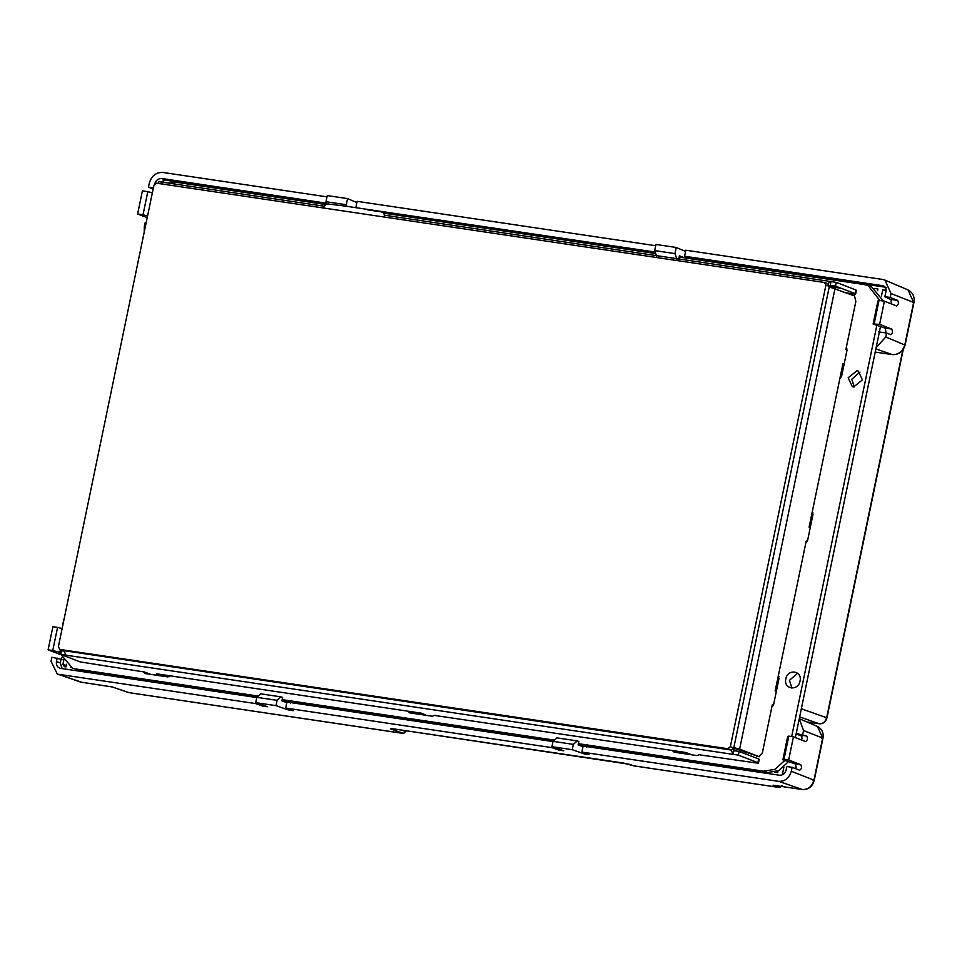 <?xml version="1.0" encoding="UTF-8"?>
<svg xmlns="http://www.w3.org/2000/svg" width="962" height="962" viewBox="0 0 962 962"><rect width="100%" height="100%" fill="white"/><g stroke="black" fill="none" stroke-linecap="round" stroke-linejoin="round"><path stroke-width="1.44" d="M782.888 759.788L783.994 759.258L788.792 736.122L787.674 736.664L782.888 759.788L795.358 763.9L796.151 767.195L795.586 768.674M579.413 744.684L579.28 745.309M403.595 216.089L402.789 215.813M774.458 772.233L777.717 772.714L778.09 770.971M70.887 667.351L71.801 667.772M112.398 686.988L111.76 686.88M392.52 728.703L391.738 728.607M629.184 764.249L392.292 728.667M825.757 717.868L826.671 717.736C825.444 721.873 822.943 723.893 819.143 723.773L819.251 723.797C823.183 723.929 825.745 721.969 826.947 717.917L903.282 349.314M61.881 657.419L61.207 659.511M262.915 705.146L262.722 706.048L267.592 706.769L255.712 702.645L276.01 705.651L277.104 700.348L281.012 696.861L260.726 693.842L256.818 697.33L277.104 700.348M276.01 705.651L287.878 709.788L293.109 710.702M783.994 759.258L788.66 759.944L793.446 736.82L805.531 741.57C807.611 740.391 807.996 738.539 806.685 736.014L801.298 735.221L802.08 738.515L801.526 739.994M553.042 741.365L573.34 744.384L577.236 740.896L556.95 737.878L553.042 741.365L551.947 746.68L572.234 749.699L584.114 753.823L588.984 754.545L581.902 752.092L583.152 746.055L779.557 775.252C782.84 775.348 785.016 773.592 786.11 769.997L786.832 766.522L792.123 767.315L799.747 770.285M799.59 770.249C801.671 769.071 802.055 767.219 800.745 764.694L788.66 759.944M874.242 323.521L879.027 300.385L877.921 300.926L873.123 324.05L879.617 324.314L884.403 301.19L896.632 305.976M896.488 305.94C898.568 304.762 898.953 302.91 897.63 300.385L890.163 297.45L884.872 296.669L891.63 300.048M897.63 300.385L891.028 299.41L891.389 303.932M878.354 331.842L886.591 333.068L890.692 334.656M890.547 334.62C892.628 333.441 893.013 331.589 891.69 329.064L879.617 324.314M873.123 324.05L885.088 328.09L885.87 331.385L885.305 332.876M552.056 746.716L551.875 747.618L558.958 750.083L563.816 750.805L551.947 746.68M287.325 701.262L290.728 702.573M783.886 767.171L782.587 773.436L784.21 773.676M82.6 682.539L57.227 673.929L51.046 661.195L51.864 657.262L63.841 659.896L62.939 664.297L64.334 666.654L65.957 666.906L66.51 664.261M886.038 291.065L882.779 289.682L881.481 295.899M676.959 259.367L674.975 253.607L654.677 250.589L656.673 256.349M346.825 206.325L346.272 204.738L325.986 201.719L326.827 204.16M346.272 204.738L347.547 198.605L327.26 195.587L325.986 201.719M684.872 257.9L679.412 255.796L678.547 259.98M674.975 253.607L676.238 247.475L655.952 244.456L654.677 250.589M685.581 251.431L676.238 247.475M356.89 202.573L347.547 198.605M281.012 696.861L282.6 697.474L281.902 700.829L286.772 702.705M256.818 697.33L255.712 702.645M577.236 740.896L578.823 741.51L578.126 744.865L583.008 746.752M572.234 749.699L573.34 744.384M586.832 747.197L587.409 744.42M152.369 192.809L147.787 191.678L143.001 214.803L147.571 215.945M147.787 191.678L142.412 190.873L137.614 214.009L143.001 214.803M62.121 628.547L57.552 627.416L52.754 650.54L59.764 652.284L60.317 649.639M59.764 652.284L61.352 652.897L58.405 652.452L60.618 653.306M57.552 627.416L52.886 626.719L48.1 649.855L52.754 650.54M48.1 649.855L60.955 654.713M153.752 187.975L148.473 187.181L153.162 188.961M144.228 232.082L144.3 226.767L145.118 222.835L146.116 222.98M806.685 736.014L796.223 733.501M796.139 733.886L802.043 736.207M793.446 736.82L788.792 736.122M884.403 301.19L879.027 300.385M148.473 187.181L149.278 183.249C151.527 175.854 156.024 172.246 162.77 172.439L327.116 196.873M884.872 296.669L886.002 291.209C886.363 288.203 885.28 286.363 882.731 285.69L684.583 256.229L685.834 250.204L882.647 279.461L884.956 280.11L890.98 293.518L890.163 297.45M886.591 333.068L885.774 337.001L876.141 347.535M160.51 181.938L165.5 180.183L326.791 204.16M326.491 203.198L161.929 178.523C158.201 178.427 155.712 180.411 154.473 184.5M883.765 286.003L884.643 286.58M62.073 668.59L60.281 662.95L56.433 661.519C56.012 665.211 57.371 667.496 60.486 668.349L256.89 697.558M59.8 668.193L60.486 668.349M885.437 297.607L885.569 296.945M792.123 767.315L791.305 771.247C789.213 778.15 785.004 781.517 778.715 781.348L802.5 789.561M799.254 718.818L803.535 730.531L802.729 734.463M62.686 624.446L64.334 617.881M137.614 214.009L147.222 217.64M61.003 659.475L60.281 662.95M57.155 658.044L56.433 661.519M551.875 747.618L285.666 708.044L286.916 702.019L553.126 741.594M291.173 700.384L290.596 703.162M403.703 215.596L655.531 253.042M655.194 252.056L356.89 207.828M654.557 251.767L654.761 250.805M655.807 245.743L357.142 201.335L355.892 207.359M58.838 674.326L255.639 703.583L255.832 702.681M325.865 202.898L326.07 201.936M684.583 256.229L688.167 257.888L886.303 287.349M581.902 752.092L778.715 781.348M882.779 289.682L884.92 290.007M874.759 288.492L877.909 288.961L877.548 290.656M285.666 708.044L292.749 710.509M262.722 706.048L255.639 703.583M168.506 183.093L176.936 182.383L325.938 204.545M679.148 257.046L864.357 284.584L868.097 285.57L879.941 300.529M883.381 301.034L871.728 286.977L868.097 285.57M795.37 737.577L880.543 326.334M876.899 324.988L791.666 736.555M784.824 760.449L774.927 769.347L763.575 771.199L767.207 772.606L778.811 770.622L788.756 761.351M72.415 668.025L79.786 670.406L72.415 668.025L60.895 654.473M60.774 654.028L60.51 652.765M767.207 772.606L578.21 744.504M553.619 740.848L281.974 700.468M257.395 696.813L79.786 670.406M812.842 512.409L812.036 512.974M846.849 348.196L846.043 348.761M675.625 750.973L676.13 752.476M411.051 711.639L411.556 713.143M146.549 672.787L146.982 673.809M778.835 676.623L778.03 677.188M859.98 372.078L851.815 379.184L854.232 386.989M797.618 673.208L789.453 680.314L791.87 688.119M76.166 669.011L258.225 696.079M282.155 699.627L554.449 740.115M578.378 743.674L763.575 771.199M655.711 253.571L383.585 213.107M812.325 511.556L812.998 514.393L807.635 540.307L805.867 542.784M846.332 347.354L847.005 350.192L841.642 376.094L839.874 378.571M699.578 754.533L696.957 755.579L674.23 752.2L672.185 750.468M435.004 715.199L432.383 716.245L409.656 712.866L407.611 711.134M170.418 675.865L167.809 676.911L145.082 673.532L143.037 671.801M778.318 675.769L778.992 678.607L773.628 704.509L771.861 706.986M848.183 377.777L856.962 370.743L858.284 371.091L862.397 379.894L853.619 386.928L852.296 386.592L848.183 377.777M800.035 681.024C798.256 691.522 783.272 689.297 785.822 678.907C787.601 668.41 802.585 670.646 800.035 681.024M744.203 753.39L746.259 752.464M367.111 209.776L381.229 211.868C383.622 212.53 384.644 214.273 384.331 217.099M365.32 209.079L345.009 206.06M323.46 208.045C324.302 205.303 325.974 203.956 328.475 204.028L345.033 206.06M62.578 650.468L731.228 750.047L727.825 748.737L59.897 649.434L58.345 646.825L153.944 185.185L156.457 183.165L824.386 282.467L825.937 285.089L730.338 746.728L733.741 748.039L829.34 286.399L827.789 283.778M727.825 748.737L730.338 746.728M828.162 283.874L824.386 282.467M731.228 750.047L733.741 748.039M382.094 212.109L381.229 211.868M381.457 211.953C383.838 212.614 384.872 214.358 384.559 217.184M829.232 286.916L854.533 295.935L855.843 301.443L845.875 349.543L847.041 349.988M835.028 288.42L739.622 749.133L759.379 756.721L756.409 756.252M733.212 747.907L759.126 756.649L762.349 752.897L772.306 704.797L773.4 705.218M776.346 691.365L775.18 690.92L806.216 541.053L807.202 541.426M810.257 527.621L809.09 527.176L843.001 363.42L844.167 363.864M158.237 183.429L158.598 181.65L163.54 182.347L161.075 183.85M827.777 283.73L830.663 281.529L836.279 282.407L855.783 289.923L856.372 290.284L855.603 293.987L855.014 293.626C856.12 294.119 855.519 294.204 853.222 293.891L846.74 292.929M841.185 288.287L829.316 286.532M64.033 650.853L65.981 655.182L60.702 654.4L80.207 661.916L144.553 672.029L150.589 674.35M169.336 676.671L165.163 676.19M165.067 675.071L164.863 676.009L160.81 675.408L156.734 673.833L421.308 713.167L425.685 714.922M425.384 714.742L415.163 713.684M415.44 712.289L414.345 713.371M434.74 715.463L685.882 752.5L690.259 754.256M689.97 754.076L679.749 753.018M680.014 751.635L678.932 752.705M699.314 754.797L756.084 762.938C758.393 763.251 758.982 763.155 757.876 762.662L738.383 755.146L733.104 754.364L731.156 750.035M758.645 758.97L759.234 759.331L758.465 763.022L757.876 762.662L758.645 758.97L739.141 751.442L738.383 755.146M60.702 654.4L61.472 650.697L64.045 651.082M733.14 749.266L733.874 750.661L733.104 754.364L65.981 655.182M836.279 282.407L835.509 286.099L855.014 293.626L855.783 289.923M739.141 751.442L733.874 750.661M835.509 286.099L830.242 285.317L831 281.613M739.622 749.133L733.826 747.63M686.086 752.585L685.906 753.474M421.512 713.251L421.332 714.141M772.161 705.507L773.063 705.855M778.847 679.268L777.164 687.409M806.072 541.762L806.781 542.027M811.074 523.665L812.986 514.417M842.856 364.129L844.011 364.61M841.353 376.948L843.073 369.167M634.211 765.908L633.381 765.668M780.05 787.565L633.982 765.872L629.701 764.417M782.226 785.533L779.713 787.541L773.075 785.196L802.26 789.525C808.104 789.694 812 786.567 813.948 780.146L813.034 780.278M129.1 692.652L128.283 692.424M403.799 733.465L128.884 692.628L112.277 686.952L80.892 682.142L57.227 673.929M406.12 730.735L403.475 733.441L390.488 728.847M402.489 730.194L405.062 731.565M773.568 785.269L802.368 789.561C808.453 789.73 812.409 786.651 814.225 780.326L822.943 738.227C823.821 732.84 821.981 728.895 817.447 726.43L822.666 738.058L821.752 738.191M803.535 730.531L822.666 738.058L813.948 780.146L791.305 771.247M890.98 293.518L913.623 302.429L904.905 344.516C902.813 351.419 898.616 354.786 892.327 354.617L892.435 354.641C898.965 354.822 903.21 351.503 905.182 344.697L913.9 302.597C914.838 296.789 912.878 292.568 908.008 289.911L913.623 302.429L912.71 302.549M885.774 337.001L903.991 344.649M875.865 348.893L892.327 354.617L875.204 352.068L892.568 354.641M799.662 716.882L819.143 723.773L806.938 721.957M902.837 349.94L826.671 717.736L801.334 708.778M686.928 257.323L686.76 258.177M288.071 708.886L287.878 709.788M800.745 764.694L795.358 763.9M891.69 329.064L885.088 328.09M584.295 752.921L584.114 753.823M559.138 749.182L558.958 750.083M165.5 180.183L161.929 178.523M66.246 665.548L62.939 664.297M733.188 749.566L737.349 751.178M829.34 286.399L825.937 285.089M161.003 674.47L160.81 675.408M853.402 293.001L853.222 293.891M406.421 730.783L403.583 733.477L128.992 692.652L112.049 686.928M390.945 728.499L623.508 763.058L634.09 765.908L779.821 787.565L782.503 785.701M112.013 686.928L80.892 682.142M806.974 721.969L819.251 723.797M908.008 289.911L884.956 280.11M817.447 726.43L799.278 718.698M163.54 182.347L324.194 206.229M384.584 215.211L830.663 281.529M414.273 712.12L414.057 713.191M678.631 752.524L678.847 751.454"/></g></svg>
